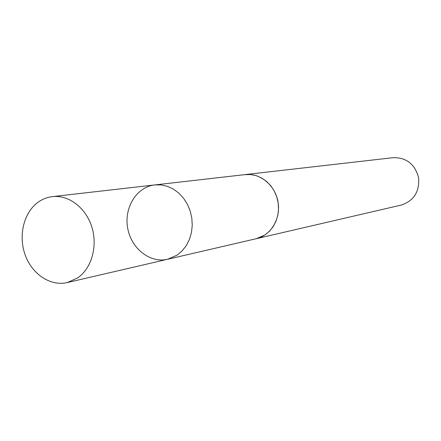 <?xml version="1.0" encoding="UTF-8"?>
<svg xmlns="http://www.w3.org/2000/svg" width="441" height="441" viewBox="0 0 441 441"><rect width="100%" height="100%" fill="white"/><g stroke="black" fill="none" stroke-linecap="round" stroke-linejoin="round"><path stroke-width="0.66" d="M244.485 174.675L250.896 174.553L256.475 175.727L261.8 178.065L266.667 181.499L270.89 185.887L274.296 191.08L276.761 196.879L278.188 203.053L278.525 209.376L277.747 215.599L275.901 221.492L273.051 226.817L269.313 231.393L264.837 235.031L256.331 238.68L167.619 259.269L177.1 255.13L182.089 250.951L186.24 245.687L189.393 239.524L191.422 232.71L192.248 225.489L191.829 218.146L190.187 210.969L187.381 204.222L183.522 198.174L178.765 193.053L173.291 189.046L167.321 186.3L161.07 184.911L154.785 184.928C136.738 186.863 123.954 207.49 127.636 227.892C131.005 248.349 149.962 263.498 167.619 259.269L177.1 255.13L182.089 250.951L186.24 245.687L189.393 239.524L191.422 232.71L192.248 225.489L191.829 218.146L190.187 210.969L187.381 204.222L183.522 198.174L178.765 193.053L173.291 189.046L167.321 186.3L161.07 184.911L154.785 184.928L52.38 196.625C68.614 194.668 85.841 207.705 91.822 226.972C97.908 246.199 91.64 268.343 77.677 277.907L67.214 282.582C50.5 286.501 32.176 274.28 25.253 255.146C18.208 236.067 23.544 213.025 37.689 202.524C42.132 199.233 47.033 197.265 52.38 196.625M154.785 184.928L245.268 174.586C260.08 172.745 275.239 185.242 278.023 201.934C280.994 218.593 270.901 235.45 256.337 238.691L255.56 238.857M245.268 174.575L393.212 157.663C406.464 157.476 414.926 164.146 418.597 177.668C419.667 191.642 413.934 200.76 401.387 205.026L256.337 238.691M167.619 259.269L67.214 282.582"/></g></svg>
